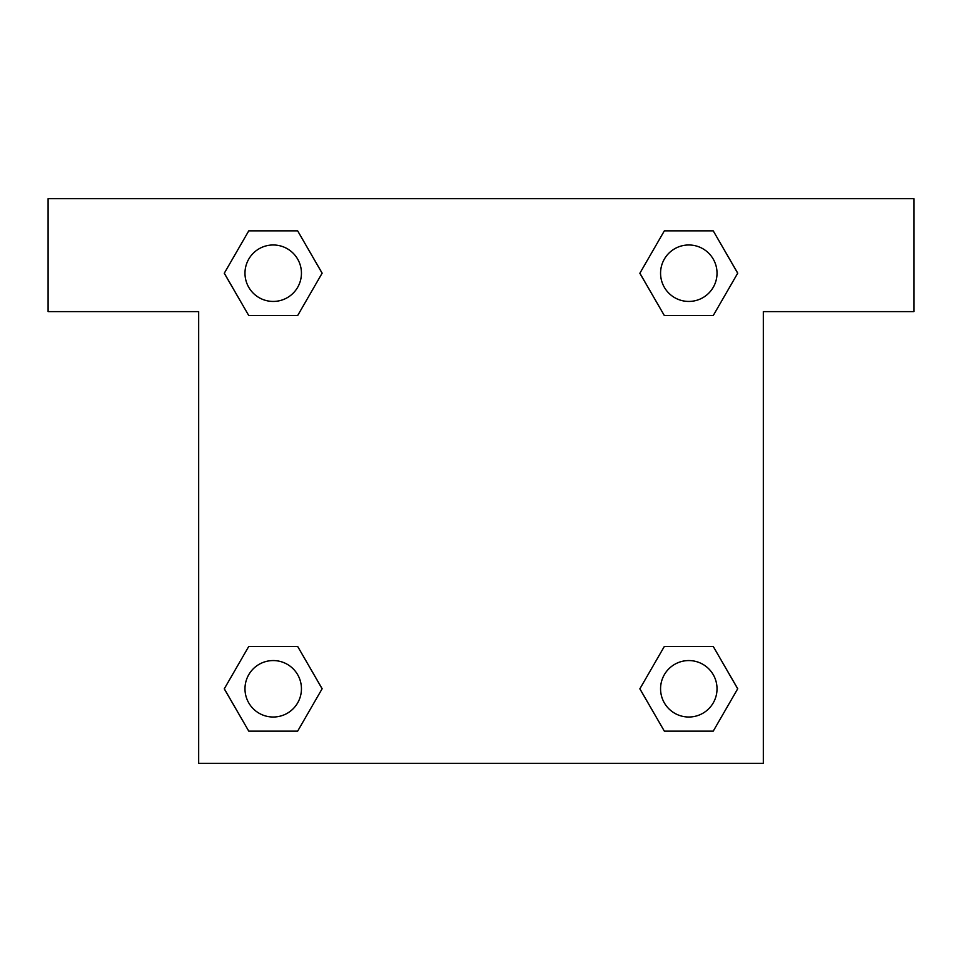 <?xml version="1.0" encoding="UTF-8"?>
<svg xmlns="http://www.w3.org/2000/svg" width="962" height="962" viewBox="0 0 962 962"><rect width="100%" height="100%" fill="white"/><g stroke="black" fill="none" stroke-linecap="round" stroke-linejoin="round"><path stroke-width="1.44" d="M686.098 315.56L713.239 315.56L664.345 315.56L639.886 273.208L664.345 230.856L713.239 230.856L737.698 273.208L713.239 315.56L664.345 315.56L686.098 315.56L664.345 315.56L639.838 273.244M248.761 315.56L297.655 315.56L248.761 315.56L224.302 273.208L248.761 230.856L297.655 230.856L322.114 273.208L297.655 315.56L248.761 315.56L224.254 273.244M275.902 646.44L248.761 646.44L297.655 646.44L322.114 688.792L297.655 731.144L248.761 731.144L224.302 688.792L248.761 646.44L297.655 646.44L275.902 646.44L297.655 646.44L322.162 688.756M713.239 646.44L664.345 646.44L713.239 646.44L737.698 688.792L713.239 731.144L664.345 731.144L639.886 688.792L664.345 646.44L713.239 646.44L737.746 688.756M913.9 198.677L48.1 198.677L48.1 311.604L198.677 311.604L198.677 763.323L763.323 763.323L763.323 311.604L913.9 311.604L913.9 198.677M297.655 230.856L248.761 230.856L297.655 230.856L322.162 273.172M248.761 731.144L297.655 731.144L248.761 731.144L224.254 688.828M664.345 731.144L713.239 731.144L664.345 731.144L639.838 688.828M713.239 230.856L664.345 230.856L713.239 230.856L737.746 273.172M717.027 688.792A28.235 28.235 0 0 0 674.675 664.345A28.235 28.235 0 0 0 674.675 713.239A28.235 28.235 0 0 0 717.027 688.792M301.443 688.792A28.235 28.235 0 0 0 259.091 664.345A28.235 28.235 0 0 0 259.091 713.239A28.235 28.235 0 0 0 301.443 688.792M717.027 273.208A28.235 28.235 0 0 0 674.675 248.761A28.235 28.235 0 0 0 674.675 297.655A28.235 28.235 0 0 0 717.027 273.208M301.443 273.208A28.235 28.235 0 0 0 259.091 248.761A28.235 28.235 0 0 0 259.091 297.655A28.235 28.235 0 0 0 301.443 273.208M664.345 646.44L686.098 646.44M297.655 315.56L275.902 315.56"/></g></svg>
